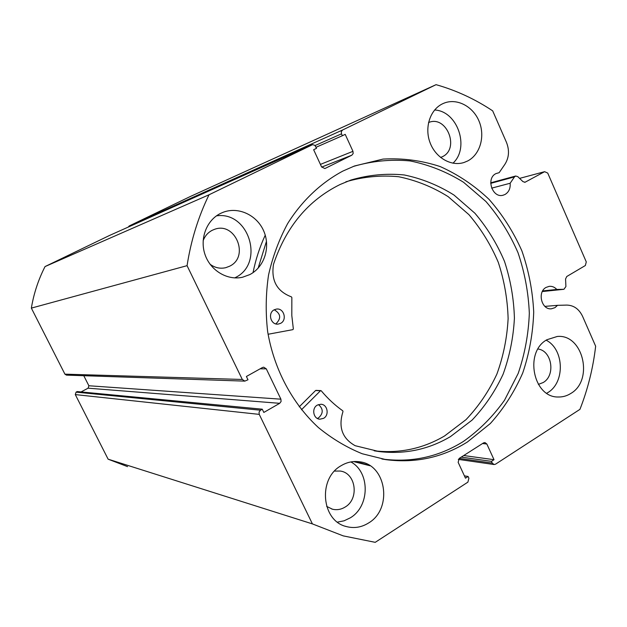 <?xml version="1.0" encoding="UTF-8"?>
<svg xmlns="http://www.w3.org/2000/svg" width="627" height="627" viewBox="0 0 627 627"><rect width="100%" height="100%" fill="white"/><g stroke="black" fill="none" stroke-linecap="round" stroke-linejoin="round"><path stroke-width="0.94" d="M459.254 458.392L492.242 463.094L494.068 464.536L495.518 464.192L579.944 409.353C587.867 389.124 593.103 368.08 595.65 346.222L582.601 316.384C579.066 309.04 573.791 305.271 566.777 305.09L557.536 305.333L554.973 307.645L551.517 308.782C541.634 310.255 536.978 292.119 546.062 287.417L549.221 286.343C552.097 286.077 554.621 287.111 556.8 289.447L563.939 289.298L565.915 286.531L565.562 278.991L566.761 276.507L585.367 265.511L586.276 261.906L547.732 173.076L544.62 171.68L525.034 182.245L522.957 181.634L517.777 176.626L515.668 176.015L514.485 176.885L490.714 183.35M128.308 227.06L129.178 225.986L342.624 129.985L436.063 84.669C456.197 90.39 475.07 99.113 492.681 110.854L506.436 142.29C509.586 150.261 509.093 157.573 504.947 164.227L499.155 172.676L495.926 173.616C485.659 178.405 492.485 198.571 503.199 195.185L505.096 194.441C508.858 192.097 510.543 188.366 510.151 183.249L514.485 176.885M499.155 172.676L496.043 173.561M556.8 289.447L542.661 290.92M381.898 458.995L382.446 459.074C411.68 462.789 438.649 456.934 463.345 441.486C479.24 430.247 492.963 416.493 504.531 400.214L518.2 373.402C524.815 354.059 528.522 334.011 529.329 313.265C528.436 292.48 524.658 272.298 518.004 252.705C509.782 233.816 499.092 216.754 485.941 201.51L463.494 182.23C446.816 171.876 429.017 164.776 410.113 160.935C390.919 159.133 371.921 160.99 353.119 166.516M467.452 441.964L490.338 423.515C503.7 408.647 514.493 391.804 522.73 372.979C529.345 353.377 533.005 333.078 533.71 312.081C532.691 291.061 528.757 270.668 521.899 250.902C513.45 231.865 502.517 214.7 489.091 199.41C474.443 185.529 458.141 174.58 440.185 166.563C421.587 160.465 402.534 157.973 383.034 159.086L354.514 165.983L342.883 171.069C320.946 182.825 301.908 200.797 287.636 223.588C279.046 239.553 272.682 256.686 268.544 274.994C265.777 293.695 265.48 312.536 267.635 331.511C273.968 369.131 292.292 403.49 318.398 427.551C332.028 438.681 346.637 447.419 362.226 453.752L386.146 459.677C415.529 463.416 442.631 457.506 467.452 441.964M341.135 465.689C317.646 478.472 321.416 521.17 346.527 526.594C354.2 528.553 361.536 527.354 368.535 523.012C392.894 508.944 386.475 464.544 359.647 461.801C353.197 460.876 347.029 462.177 341.135 465.689M337.467 522.126L344.074 520.81L350.274 517.847C369.914 506.428 370.22 472.225 350.869 461.934M220.571 213.407C206.518 220.226 199.472 238.809 205.076 254.719C210.539 270.692 227.429 280.692 242.539 277.236L249.812 274.587C264.39 267.078 270.723 247.21 263.818 231.222C257.094 215.155 238.432 206.322 223.063 212.318L220.571 213.407M234.686 277.902L235.023 277.73C265.033 263.951 249.319 210.954 216.472 215.853M546.94 339.716C523.992 352.021 533.224 397.879 558.406 396.993C562.803 397.087 566.933 395.911 570.782 393.474C594.051 380.221 583.094 333.744 557.238 336.48L546.94 339.716M546.752 393.231L547.716 392.659C565.248 382.588 564.253 349.286 546.188 340.202M442.372 103.886C430.051 109.835 424.338 127.594 430.051 142.642C435.608 157.753 451.221 166.711 464.074 162.471L467.679 160.967C480.172 154.548 485.369 136.208 479.075 121.23C472.946 106.175 456.589 97.757 443.618 103.322L442.372 103.886M428.531 122.555C446.479 114.678 460.14 148.615 442.388 156.711L440.601 157.479M537.99 349.012C551.979 350.618 555.828 375.463 543.194 382.533L538.358 384.398M203.132 240.76C204.896 236.011 207.929 232.515 212.247 230.289L214.269 229.435C235.282 221.065 249.993 256.866 229.513 266.256L225.775 267.674C220.155 268.959 214.912 267.807 210.053 264.226M334.552 471.089L340.265 471.042C355.979 472.993 359.459 498.959 345.101 507.071C341.08 509.524 336.871 510.237 332.467 509.21L326.636 506.389M324.833 168.553L321.565 166.876L313.641 149.72L316.541 148.309L314.887 145.346L312.607 144.641L209.01 194.785C198.289 216.856 190.976 240.486 187.065 265.668L242.304 379.468L244.828 381.122L247.994 379.766L246.403 376.482L262.447 367.524L263.708 367.187L266.287 368.833L260.158 368.809M280.904 399.18L281.084 401.507L279.697 403.318L88.093 388.184L88.869 385.762L280.904 399.18L266.287 368.833M260.471 410.207L259.061 412.033L259.249 414.376L75.295 394.587L76.071 392.149L260.471 410.207L262.251 409.188L263.826 412.441L279.697 403.318M259.249 414.376L312.418 523.906L343.235 535.881L375.228 542.331L467.883 482.147L468.91 478.229L468.095 476.473L465.477 478.174L458.157 462.35L459.191 458.431L483.55 442.889L484.93 442.552L486.842 444.01L482.563 443.524M492.242 463.094L491.45 461.354L494.013 459.693L486.842 444.01M342.624 129.985L341.315 131.584L341.496 133.833L315.091 145.542M320.421 164.392L352.97 151.326L345.203 134.35L342.366 135.73L341.496 133.833M352.97 151.326L353.15 153.568L351.849 155.182L321.682 167.095M325.225 168.397L351.849 155.182M311.98 144.845L109.576 235.438L45.042 266.569C38.38 279.603 33.811 293.452 31.35 308.108L64.918 374.154L242.304 379.468M436.063 84.669L190.099 196.604L129.178 225.986M75.295 394.587L108.118 459.176L127.579 466.645M262.251 409.188L77.184 391.561L76.071 392.149M88.093 388.184L81.048 391.93M83.783 375.706L88.869 385.762M244.71 381.122L66.47 375.126L64.918 374.154M187.065 265.668L31.35 308.108M45.042 266.569L209.01 194.785M108.118 459.176L312.418 523.906M452.953 163.2C470.078 147.69 457.553 110.995 434.621 109.999M544.62 171.68L519.595 178.381M316.063 147.274L342.366 135.73M464.403 475.854L468.095 476.473M463.721 455.539L494.013 459.693M461.245 457.122L491.45 461.354M557.536 305.333L544.894 306.384M510.151 183.249L491.639 188.147M301.477 409.737L320.475 390.762L321.243 390.793C327.709 398.521 334.889 405.199 342.797 410.826L342.985 411.578C338.133 427.073 342.193 438.445 355.18 445.711L379.061 451.55C404.674 454.551 428.468 449.575 450.46 436.604L472.06 420.129C484.757 406.719 495.103 391.413 503.113 374.201C509.618 356.23 513.388 337.553 514.414 318.155C513.842 298.703 510.535 279.783 504.5 261.381C496.968 243.629 487.101 227.577 474.898 213.227L454.003 195.06C438.445 185.302 421.838 178.593 404.172 174.949C386.232 173.209 368.488 174.909 350.924 180.035L340.085 184.51C308.265 200.217 286.077 226.802 273.513 264.28C270.95 280.504 276.907 291.367 291.406 296.861L291.845 297.504L291.806 315.506L293.342 328.948L292.895 329.637L268.074 334.262M299.212 406.845L315.585 390.527L316.227 390.456M318.485 404.595C323.43 408.929 323.446 413.358 318.54 417.88L317.309 418.413M323.461 418.381L319.841 419.189C313.226 419.001 311.36 408.028 317.434 405.058L320.852 404.258C327.553 404.274 329.59 415.34 323.461 418.381M274.258 309.785C280.849 313.727 281.405 318.406 275.927 323.814L275.786 323.885M280.488 323.391L278.192 324.081C270.739 325.28 267.368 312.857 274.32 309.754L276.382 309.103C283.913 307.669 287.503 320.201 280.488 323.391M374.186 450.797C399.43 453.658 422.896 448.713 444.574 435.961L466.026 419.635C478.636 406.351 488.919 391.185 496.874 374.131C503.348 356.324 507.094 337.812 508.121 318.594C507.556 299.314 504.28 280.567 498.285 262.329C490.808 244.742 481.011 228.839 468.894 214.622L448.148 196.635C432.701 186.971 416.21 180.341 398.686 176.736C380.879 175.035 363.26 176.72 345.838 181.806M258.128 268.176L266.483 241.262M253.034 272.643C255.683 259.492 259.75 247.007 265.237 235.18M369.671 465.532L355.838 461.496M370.04 465.759L353.581 461.582M524.556 182.308L525.465 182.073M542.339 291.524L563.767 289.306M320.475 390.762L315.585 390.527M345.281 526.225L346.527 526.594M241.912 277.369L242.539 277.236M557.865 396.977L558.406 396.993M331.746 509.014L332.467 509.21M312.042 144.813L109.615 235.423M494.068 464.536L458.306 459.372M386.146 459.677L382.446 459.074M515.668 176.015L490.722 182.818M563.939 289.298L542.331 291.531M379.061 451.55L374.672 450.884M320.859 390.605L315.961 390.37"/></g></svg>
